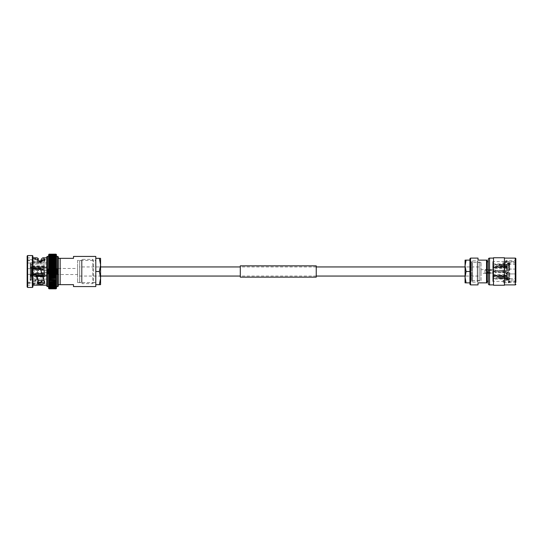 <?xml version="1.0" encoding="UTF-8"?>
<svg xmlns="http://www.w3.org/2000/svg" width="543" height="543" viewBox="0 0 543 543"><rect width="100%" height="100%" fill="white"/><g stroke="black" fill="none" stroke-linecap="round" stroke-linejoin="round"><path stroke-width="0.41" stroke-dasharray="2.71 2.04" d="M465.073 266.946L465.073 276.054L465.073 266.946L465.073 276.054L465.073 266.946L479.774 266.946L479.774 276.054L465.073 276.054M316.236 266.946L240.298 266.946M100.577 266.946L100.577 276.054L100.577 266.946L100.577 276.054L100.577 266.946L79.529 266.946L79.529 276.054L100.577 276.054M316.236 276.054L240.298 276.054M49.074 269.633L56.004 269.633L56.492 269.111L48.585 269.111L49.074 269.633L48.585 270.285L48.585 267.93L49.074 268.412L48.585 270.305L56.492 270.305L48.585 270.305L49.074 270.869L56.004 270.869L56.492 270.305L56.492 271.486L56.004 270.869M49.074 268.432L56.004 268.432L56.492 269.09L56.492 270.285L56.492 267.93L48.585 267.943L56.492 267.93L56.004 268.412L49.074 268.412M56.492 267.909L48.585 267.943L49.074 267.224L56.004 267.224L56.492 267.909L56.486 265.615L48.592 265.615L49.074 267.204L56.004 267.204L56.492 266.762L56.004 266.016L56.486 265.615M56.004 266.016L49.074 266.016L48.585 266.783L56.492 266.742M48.612 263.403L56.492 263.477L48.612 263.403L49.074 263.749L48.585 264.489L49.074 264.875L48.585 265.649L56.492 265.622M48.585 265.602L48.585 264.509L56.492 264.543L48.605 264.489L48.632 262.357L56.445 262.357L56.492 264.489L56.004 263.749L56.458 263.403M49.074 261.604L48.585 262.445L56.492 262.445L56.431 261.353L48.646 261.353L56.431 261.353M48.585 262.378L48.585 261.407L56.492 261.407M48.646 261.353L49.074 260.626L56.004 260.626L56.492 261.393L56.492 260.47L48.585 260.538L56.492 260.538L56.357 258.644L48.714 258.644L49.074 258.801L48.585 259.574L48.714 258.644M48.585 259.588L49.074 259.676L48.585 260.457L48.585 259.588L56.492 259.663L56.004 258.814L56.357 258.644M48.741 257.864L56.492 258.095L48.741 257.864L49.074 257.993L48.585 258.848L56.492 258.767M48.585 258.753L49.074 257.267L56.004 257.267L56.492 258L56.492 257.328L48.585 257.416L56.492 257.416L56.492 256.432L56.492 286.568M48.585 256.71L49.074 256.581L48.585 257.314L48.585 256.71L56.492 256.805L56.004 255.997L56.492 256.269L56.173 255.013L56.492 255.434L48.585 255.332L49.074 255.047L48.585 255.705L49.074 255.475L48.585 256.167L49.074 255.991L48.585 256.432L48.585 286.568M48.585 256.269L56.492 256.269L48.585 256.174M48.585 255.814L56.492 255.814L48.585 255.712M48.585 254.925L56.492 254.925L48.585 254.925L56.492 254.925L48.585 254.925L49.053 254.172L48.585 255.142L56.492 255.142L48.585 255.142L48.938 254.681L56.133 254.681L56.492 255.142L56.004 254.436L56.492 254.647M48.585 254.755L56.492 254.755M49.013 254.253L56.065 254.253L56.492 254.687L56.024 254.172M56.492 254.803L56.065 254.253M48.979 254.423L56.099 254.423M48.938 254.681L48.585 255.332M48.585 255.434L56.492 255.434L56.133 254.681M48.904 255.013L56.173 255.013M48.87 255.434L56.207 255.434M48.836 255.929L56.241 255.929M48.802 256.5L56.492 256.71M49.074 256.581L56.275 256.5M48.775 257.144L56.302 257.144M56.492 258L56.492 258.753L56.004 258.006L56.329 257.864M48.694 259.486L56.492 259.663L48.585 259.663M56.492 260.457L56.004 259.69L56.384 259.486M48.666 260.396L56.404 260.396M48.632 262.357L56.445 262.357M49.074 264.855L56.004 264.855L56.472 264.489M48.585 267.909L48.585 266.762L56.486 266.762M42.51 276.319L46.759 276.319L46.759 267.21L46.759 280.609L46.759 279.088L30.191 279.088L30.191 275.559L30.191 279.998L30.191 276.014L30.795 276.319L30.191 275.559L30.191 279.998L30.795 280.609L30.191 279.088L43.854 279.088L43.854 275.559L43.854 279.088L46.759 279.088L46.759 280.609L46.759 276.319L30.795 276.319L30.795 280.609L30.795 276.319L36.7 276.319M35.438 274.385L27.15 274.385L27.15 283.344L27.15 282.889L39.741 282.889M27.15 260.111L36.021 260.111L37.087 259.656L27.15 259.656L27.15 260.111L27.15 257.884L27.15 280.005L36.021 280.005L38.254 273.896L37.236 271.5L41.051 268.425L44.838 271.581L41.818 280.609M27.15 262.995L40.406 262.995L40.42 262.289L32.892 262.289L32.892 261.482L32.892 281.518L36.13 281.152L38.254 274.263L37.236 271.5L41.051 267.95L44.831 271.5L44.709 272.681C43.331 278.267 41.954 282.143 40.576 284.315L40.644 282.53M40.847 261.841L40.406 262.995M43.107 259.656L46.759 259.656L46.759 283.344L46.759 259.656M27.15 283.344L46.759 283.344M37.087 259.656L38.254 260.253L37.236 261.176L41.024 263.131L44.838 261.197L44.465 260.457M27.15 259.656L27.15 268.615L40.42 268.615M44.838 283.29L44.709 281.206L41.193 271.5M38.254 280.351L37.236 281.688L37.664 282.36M32.892 274.385L32.892 268.615L27.15 268.615L27.15 274.385L32.892 274.385L32.892 285.17L32.892 284.559L40.576 284.315M46.759 257.83L46.759 285.17L46.759 257.83M36.021 260.111L35.438 259.113L32.892 259.113L32.892 257.83L32.892 268.615M32.892 258.441L35.438 258.441L37.087 257.83M49.074 270.869L48.585 271.486L49.074 272.111L48.585 272.695L49.074 274.568L56.004 274.568L56.492 272.715L56.004 273.339L56.492 275.07L56.004 274.568M48.585 282.462L56.492 282.462L56.492 283.412L48.585 283.412L56.492 283.337L56.492 284.233L56.004 284.199L56.492 282.462L48.585 282.462L49.074 283.31L48.585 283.412L48.585 282.543L49.074 282.387L48.585 282.53L48.585 281.532L49.074 281.396L48.585 281.593L48.585 280.555L49.074 280.358L48.585 280.602L48.585 279.584L49.074 279.272L48.585 279.57L48.585 278.457L49.074 278.145L48.585 278.491L48.585 277.351L49.074 276.984L48.585 277.378L48.585 275.091L49.074 275.776L56.004 275.776L56.492 275.091L56.492 276.238L56.004 275.776M48.585 270.285L48.585 272.695L56.492 272.695L56.492 271.5L56.004 272.111L56.492 272.715M77.568 260.416L77.568 282.584L77.568 260.416L95.792 260.416L95.792 282.584L95.792 260.416M77.568 282.584L95.792 282.584M51.449 268.459L51.449 274.541L51.449 268.459L77.568 268.459L77.568 274.541L77.568 268.459M51.449 274.541L77.568 274.541M43.854 270.285L43.854 272.715L43.854 270.285L51.449 270.285L51.449 272.715L51.449 270.285M43.854 272.715L51.449 272.715M30.795 265.88L30.795 277.12L30.795 265.88L44.77 265.88L44.77 277.12L44.77 265.88M30.795 277.12L44.77 277.12M30.795 278.267L30.795 264.733L30.795 278.267A0.611 0.611 0 0 0 31.392 278.878L46.759 279.088M30.795 264.733A0.611 0.611 0 0 1 31.392 264.122L43.854 263.905L43.854 275.559L30.191 275.559L43.854 275.559L43.854 275.029L30.191 275.029L30.191 267.971L30.191 275.484L30.191 267.516L30.795 267.21L30.191 267.516L30.191 275.484L30.795 275.79L30.191 275.029L43.854 275.029L43.854 267.971L30.191 267.971L43.854 267.971L43.854 263.912L30.191 263.912L30.191 267.441L30.191 263.002L30.795 262.391L30.191 263.002L30.191 266.986L30.795 266.681L30.191 267.441L30.191 263.912L46.759 263.912L46.759 262.391L30.795 262.391L30.795 266.681L30.795 262.391L46.759 262.391L46.759 266.681L46.759 262.391L46.759 263.912L43.854 263.912L46.759 263.905M43.854 276.652L43.854 275.226L43.854 276.665L32.621 276.652L32.621 274.337L31.704 273.882L32.621 274.337L32.621 276.652L31.704 275.545L43.854 275.226L43.854 273.624L43.854 275.226L31.704 275.742L32.621 276.652L44.77 276.665L44.77 266.335L44.77 276.665M43.854 266.348L43.854 267.774L31.704 267.455L31.704 269.213L43.854 269.376L43.854 266.348L32.621 266.348L32.621 268.663L32.621 266.348L31.704 267.258L31.704 269.118L32.621 268.663L31.704 269.213L31.704 267.455L43.854 267.774L43.854 269.376L31.704 269.213L31.704 267.258L32.621 266.348L44.77 266.335M32.621 268.663L43.854 268.663L43.854 269.376L43.854 268.663L32.621 268.663M32.621 269.185L43.854 269.185L43.854 273.102L43.854 269.898L31.704 269.742L43.854 269.898L43.854 269.185L32.621 269.185L31.704 269.64L32.621 269.185L32.621 273.815L43.854 273.815L43.854 274.337L43.854 273.102L31.704 273.258L32.621 273.815L43.854 273.815L43.854 273.102L31.704 273.258L31.704 269.742L31.704 273.36L31.704 269.64L31.704 273.36L32.621 273.815L32.621 269.185M32.621 274.337L43.854 274.337L43.854 273.624L31.704 273.787L43.854 273.624L43.854 274.337L32.621 274.337M73.502 286.568L73.502 284.654L60.137 284.654L60.137 258.346L73.502 258.346L73.502 256.432M60.137 284.654L58.311 284.654L58.311 258.346L60.137 258.346M56.492 257.314L56.004 256.581M48.585 258L48.585 257.328M48.585 261.393L48.585 260.47M49.074 262.642L48.585 263.477L56.492 263.43M49.074 264.875L56.004 264.875L56.492 265.602L56.492 264.489M48.585 270.305L56.492 270.305L56.004 269.633M49.074 273.339L48.585 273.889L48.585 272.715L49.074 273.339L56.004 273.339M49.074 274.568L48.585 275.07L48.585 273.882L56.486 273.882M56.472 275.057L48.585 275.091M56.492 276.238L56.004 275.796L49.074 275.796L48.585 276.238L49.074 276.964L56.004 276.964L56.492 276.217L56.492 277.378L56.004 276.964M49.074 275.776L48.585 276.238L56.486 276.238M56.492 277.378L56.004 276.984L49.074 276.964M56.004 278.125L56.492 277.398L56.492 278.491L56.004 278.125L49.074 278.125L48.585 277.398M56.357 278.457L49.074 278.125M56.004 279.251L56.492 278.511L56.492 279.57L49.074 279.251L48.585 278.511L56.472 278.511M56.492 279.57L56.492 280.602L56.004 280.358L56.492 279.584L56.004 279.272L49.074 279.251M56.492 280.602L49.074 280.358L56.004 280.337M48.585 279.57L49.074 280.337M56.004 281.383L56.492 280.622L56.492 281.593L49.074 281.396L56.492 281.593M56.004 282.374L56.492 281.607L56.492 282.53L49.074 282.374L48.585 281.607M56.492 282.53L49.074 282.374M56.492 284.233L48.585 284.233L48.585 283.426L49.074 284.186L48.585 284.233L49.074 284.994L48.585 284.987L48.585 284.247M48.585 286.297L49.074 287.003L48.585 286.826L48.585 286.297L49.074 286.419L48.585 286.29L48.585 285.686L49.074 285.747L48.585 285.672L48.585 284.905L56.004 284.994L56.492 284.247L56.492 284.987L56.004 285.007L56.492 284.987M56.004 285.733L56.492 285L56.492 285.672L56.004 285.747L49.074 285.733L48.585 285M56.492 286.195L48.585 286.195L56.492 286.195L56.004 287.009L48.585 286.826L49.074 287.519L56.492 287.186L56.004 287.953L56.492 285.686L49.074 285.733M49.074 286.405L56.004 286.419L56.492 286.29L56.492 285.584L48.585 285.584L49.074 286.405L56.004 286.405M48.585 287.295L49.074 287.946L48.585 287.668L48.585 287.295L49.074 287.525L48.585 286.731L56.492 286.731L48.585 286.731M56.492 287.668L49.074 287.946L48.585 287.566L49.074 288.299L48.585 287.675M56.004 288.299L56.492 287.675L56.004 288.564L56.492 287.858L48.585 287.858L49.074 288.564L48.585 287.973L56.004 288.299L49.074 288.306M48.585 288.075L56.492 288.075L48.585 288.075L56.492 288.197L56.004 288.564L49.074 288.564L48.585 288.184L49.074 288.828L48.585 288.313L49.074 288.74L56.004 288.74L56.492 288.075L56.004 288.828L56.492 288.313M49.074 288.828L56.004 288.828L49.074 288.828L48.585 288.353M31.704 275.742L31.704 273.787L31.704 275.742M31.704 275.545L31.704 273.787L31.704 275.545M43.854 267.441L30.191 267.441L46.759 267.441L46.759 267.971L46.759 267.21L30.795 267.21L30.795 275.79L30.795 267.21L46.759 267.21L46.759 267.971L46.759 266.681L30.795 266.681L46.759 266.681L46.759 267.441L43.854 267.441M42.361 275.79L36.524 275.79M43.861 280.609L38.254 280.609M95.792 286.568L95.792 256.432M58.311 258.346L58.311 284.654M58.311 285.849L58.311 257.151M56.492 287.566L48.585 287.566L56.492 287.675M48.585 284.987L56.492 285M48.585 284.233L56.492 284.247M48.585 281.593L56.492 281.607M48.585 280.602L56.492 280.622M48.714 278.457L56.492 278.511M48.585 275.07L56.492 275.091M56.492 265.602L48.585 265.649M56.492 261.393L48.585 261.468M56.492 258.753L48.585 258.848M56.492 272.695L48.585 272.715M56.445 276.217L48.632 276.217M48.585 283.337L56.492 283.337M48.585 285.584L56.492 285.584M48.585 287.858L56.492 287.858M56.492 288.197L48.585 288.313M48.666 277.351L56.486 277.385M46.759 285.849L46.759 257.151M39.116 261.482L32.892 261.482M36.021 280.005L35.438 281.254L32.892 281.254L32.892 280.711L32.892 284.559M32.892 259.113L32.892 262.289M32.892 286.962L32.892 256.038M32.404 287.444L32.404 255.556M27.639 287.444L27.639 255.556M27.15 286.962L27.15 256.038M27.15 280.005L27.15 282.889M44.709 281.206L44.709 282.699M38.254 273.896L38.254 274.263M32.892 283.887L40.426 283.887L40.42 284.559M44.709 260.769L44.709 260.09M40.616 261.828L40.644 262.242M27.15 260.769L32.892 260.769M27.15 257.884L32.892 257.884M27.15 285.116L32.892 285.116M27.15 282.231L32.892 282.231M40.406 282.889L40.426 283.887M40.426 261.746L40.42 262.289M46.759 267.971L43.854 267.971L46.759 267.971M46.759 275.559L43.854 275.559L46.759 275.559M46.759 275.029L43.854 275.029L46.759 275.029M48.585 279.523L56.492 279.523L48.585 279.523M48.585 287.186L56.492 287.186L48.585 287.186M48.585 288.245L56.492 288.245M48.585 284.905L56.492 284.905M48.585 284.152L56.492 284.152M48.585 281.532L56.492 281.532M48.585 280.555L56.492 280.555M48.585 277.351L56.492 277.351M48.585 271.5L56.492 271.5M48.585 266.783L56.492 266.783M48.585 264.543L56.492 264.543M48.585 262.445L56.492 262.445M48.585 260.538L56.492 260.538M48.585 258.095L56.492 258.095M48.585 257.416L56.492 257.416M48.585 256.805L56.492 256.805M79.529 260.565L79.529 282.435L79.529 260.565L81.348 260.565L82.054 259.35L92.799 259.35L92.799 283.65L92.799 259.35L93.498 260.565L95.792 260.565L95.792 282.435L95.792 260.565M79.529 282.435L81.348 282.435L81.348 260.565L81.348 282.435L82.054 283.65L82.054 259.35L82.054 283.65L92.799 283.65L93.498 282.435L93.498 260.565L93.498 282.435L95.792 282.435M99.403 284.654L100.577 278.077L99.403 271.5L100.577 264.923L99.403 258.346L100.577 258.346L100.577 284.654L95.792 284.654L95.792 271.5L99.403 271.5M95.792 271.5L95.792 258.346L99.403 258.346M79.529 276.054L79.529 266.946M56.995 268.514L51.313 268.514L53.703 268.514L53.703 270.183C52.902 270.95 52.108 270.95 51.313 270.183C52.114 270.95 52.909 270.95 53.703 270.183L55.454 270.183L55.454 272.817L55.454 270.183L56.995 269.464L56.995 273.536L56.995 268.514L56.995 274.486L56.995 269.464M48.022 268.989L48.022 271.5L48.022 268.989L48.503 268.514L48.503 271.5L48.503 268.514L51.313 268.514L51.313 270.183L49.82 270.183L49.82 272.817L49.82 270.183L48.979 271.5L49.82 272.817L55.454 272.817L56.995 273.536M48.022 271.5L48.022 274.011L48.022 271.5M34.44 271.5L34.44 270.346L34.44 271.5M48.503 271.5L48.503 274.486L48.503 271.5M508.73 282.889L508.255 282.706L509.171 281.946L506.09 280.161L503.089 281.98L504.04 282.889C504.644 282.862 505.241 282.021 505.838 280.358L505.981 278.566L515.85 278.566L515.85 282.353L504.04 282.889M504.427 284.892L504.427 258.108L504.427 284.892M493.492 284.892L493.492 258.108L493.492 284.892M488.347 281.247L488.347 261.753L488.347 281.247M487.132 281.247L487.132 261.753L487.132 281.247M481.057 280.643L481.057 262.357L481.057 280.643L469.933 280.643L469.933 262.357L469.933 280.643M481.057 262.357L469.933 262.357M492.766 273.326L492.766 269.674L492.766 273.326L481.057 273.326L481.057 269.674L481.057 273.326M492.766 269.674L481.057 269.674M507.04 274.541L507.04 268.459L507.04 274.541L492.766 274.541L492.766 268.459L492.766 274.541M507.04 268.459L492.766 268.459M507.04 267.244L507.04 275.756L507.04 267.244L492.766 267.244L492.766 271.045L507.345 271.045L507.345 267.271L507.345 271.045L507.345 267.801L507.345 271.045L492.766 271.045L492.766 267.271L507.345 267.271L507.345 267.801L507.345 267.271L492.766 267.271L492.766 267.801L507.345 267.801L492.766 267.801L492.766 271.045L507.345 271.045L492.766 271.045L492.766 267.271L492.766 275.756L492.766 267.244M507.04 275.756L492.766 275.756L492.766 271.955L507.345 271.955L507.345 275.729L507.345 271.955L507.345 275.729L507.345 271.955L492.766 271.955L492.766 275.729L507.345 275.729L492.766 275.729L492.766 271.955L507.345 271.955L492.766 271.955L492.766 275.199L507.345 275.199L492.766 275.199L492.766 275.729M508.56 277.269L508.56 265.731L508.56 277.269L492.766 277.269L492.766 265.731L492.766 277.269M508.56 265.731L492.766 265.731M508.56 264.835L508.56 278.165L508.56 264.835L492.766 264.835L492.766 278.165L492.766 264.835M508.56 278.165L492.766 278.165M509.775 278.776L509.775 278.321C508.947 279.964 507.929 280.052 506.734 278.586C507.929 280.052 508.94 279.964 509.775 278.321L509.775 278.776A1.534 1.534 0 0 1 506.734 279.082L506.734 278.586L498.841 278.586L498.841 277.371L506.734 277.371L506.734 272.715L509.775 272.715L498.841 272.715L498.841 270.285L506.734 270.285L506.734 265.629C507.929 264.163 508.94 264.251 509.775 265.894L509.164 265.894C508.553 264.848 507.936 264.848 507.318 265.894L498.841 266.165L498.841 264.95L507.318 264.95L507.318 264.529L492.766 264.529L492.766 278.471L492.766 264.529M507.318 264.529L507.318 264.95L498.841 264.95L498.841 266.165L507.318 266.165L507.318 270.285L509.775 270.285L506.734 270.285L509.775 270.285L509.775 265.894L509.775 270.285L509.775 266.111L509.775 270.285L509.164 270.285L509.164 265.894L509.164 270.285L507.318 270.285L507.318 265.894C507.929 264.848 508.547 264.848 509.164 265.894L509.775 265.894C508.947 264.251 507.929 264.163 506.734 265.629L498.841 265.629L498.841 264.414L506.734 264.414L506.734 263.918L492.766 263.918L492.766 279.082L492.766 263.918M509.775 264.224C509.829 263.056 509.008 262.649 507.311 263.002L506.734 264.414C507.929 262.948 508.94 263.036 509.775 264.679L509.775 264.224L509.775 264.679C508.947 263.036 507.929 262.948 506.734 264.414L498.841 264.414L498.841 265.629L506.734 265.629L506.734 270.285L498.841 270.285L507.318 270.285L498.841 270.285L498.841 272.715L498.841 270.285L498.841 272.715L507.318 272.715L507.318 277.106C507.929 278.152 508.547 278.152 509.164 277.106L509.775 277.106C508.947 278.749 507.929 278.837 506.734 277.371L498.841 277.371L498.841 278.586L506.734 278.586L506.734 279.082L492.766 279.082M498.841 276.835L507.318 276.835L507.318 272.715L507.318 277.106L507.318 272.715L509.164 272.715L509.164 277.106L509.164 272.715L509.775 272.715L509.775 277.106L509.775 272.715L509.775 276.889L509.775 272.715L506.734 272.715L506.734 277.371C507.929 278.837 508.94 278.749 509.775 277.106L509.164 277.106C508.553 278.152 507.936 278.152 507.318 277.106L498.841 276.835L498.841 278.05L498.841 276.835M507.318 278.471L507.318 278.05L498.841 278.05L507.318 278.05L507.318 278.471L492.766 278.471M515.85 264.434L509.49 264.434L508.255 268.174L509.171 270.387L508.913 271.5L506.13 273.305L503.354 271.5L503.198 269.504C504.06 266.131 504.922 263.749 505.791 262.357L505.981 261.998L515.85 261.998L515.85 261.631L492.766 261.631L492.766 281.369L492.766 261.631M505.981 273.937L515.85 273.937L515.85 269.063L509.49 269.063L508.255 265.113L509.171 263.559L506.09 262.194L503.089 263.613L505.981 273.937L515.85 273.937L515.85 281.369L508.73 281.369L508.255 281.213L509.171 280.555L506.09 279.007L503.089 280.582L504.04 281.369L505.791 279.292M504.04 281.369L492.766 281.369M509.164 278.776L509.164 278.321C508.553 279.367 507.936 279.367 507.318 278.321C507.929 279.367 508.547 279.367 509.164 278.321L509.164 278.776A0.923 0.923 0 0 1 508.241 279.699A0.923 0.923 0 0 1 507.318 278.776L507.318 278.321L507.318 278.776M509.775 278.532L509.775 278.104L509.164 278.104L509.775 278.104L509.775 278.532L509.164 278.532L509.164 278.104L509.164 278.532M507.345 276.054L507.345 275.654L492.766 275.654L492.766 276.183L507.345 276.183L507.345 276.665L492.766 276.665L492.766 275.654L507.345 275.654L507.345 276.054L492.766 276.054L492.766 275.654L492.766 276.054M507.345 276.665L507.345 276.183L492.766 276.183L492.766 276.665M507.345 276.183L507.345 275.654L507.345 276.183M507.345 266.817L507.345 267.346L507.345 266.817L492.766 266.817L492.766 266.335L492.766 266.817L507.345 266.817M492.766 267.346L507.345 267.346L492.766 267.346L492.766 266.817L492.766 267.346M509.775 264.896L509.775 264.468L509.775 264.896L509.164 264.896L509.775 264.896M509.164 264.896L509.164 264.224L509.164 264.896M509.164 264.679C508.553 263.633 507.936 263.633 507.318 264.679C507.929 263.633 508.547 263.633 509.164 264.679M507.318 264.679L507.318 264.224L507.318 264.679M505.981 261.998L505.954 260.647L515.85 260.647L515.85 282.353L515.85 281.002L508.73 281.369M469.933 258.712L469.933 284.288M470.537 258.108L470.537 284.892M478.016 258.108L478.016 260.138L486.521 260.138L486.521 282.862L478.016 282.862L478.016 284.892M486.521 260.138L487.132 260.138L487.132 282.862L486.521 282.862M488.347 259.323L488.347 283.677M493.492 257.749L493.492 285.251M504.427 257.749L504.427 285.251M515.85 260.647L515.85 261.631M498.841 265.629L498.841 266.165L498.841 265.629M498.841 264.95L498.841 264.414L498.841 264.95M498.841 278.05L498.841 278.586L498.841 278.05M508.255 265.113L509.171 262.344L506.09 260.762L503.089 262.398L505.791 272.851M509.49 269.063L510.101 269.063L509.402 268.473L508.255 264.136M503.198 264.129L503.198 262.995M505.954 273.937L505.838 273.265M515.85 269.063L510.101 269.063M508.255 268.174L509.171 270.217L508.913 271.5L506.124 273.577L503.354 271.5L503.198 269.192C504.08 265.222 504.956 262.445 505.838 260.871L505.791 262.357M509.49 264.434L510.101 263.084L509.402 263.504L508.255 267.658M515.85 263.084L510.101 263.084M508.255 281.213L508.255 282.706M503.198 280.874L503.198 282.312M509.49 281.002L510.101 282.353M505.981 278.566L505.838 280.358M505.954 279.916L515.85 279.916M479.774 276.054L479.774 266.946M479.774 280.914L479.774 262.086L479.774 280.914L477.949 280.914L477.249 282.129L472.573 282.129L471.874 280.914L471.874 262.086L471.874 280.914L471.148 280.914L471.148 262.086L471.148 280.914M479.774 262.086L477.949 262.086L477.249 260.871L472.573 260.871L471.874 262.086L471.148 262.086M471.148 281.579L471.148 261.421L471.148 281.579L469.933 281.579L469.933 261.421L469.933 281.579M471.148 261.421L469.933 261.421M477.949 262.086L477.949 280.914L477.949 262.086M477.249 260.871L477.249 282.129L477.249 260.871M472.573 260.871L472.573 282.129L472.573 260.871M466.084 260.138L465.073 265.819L466.084 271.5L465.073 277.181L466.084 282.862L465.073 282.862L465.073 260.138L469.933 260.138L469.933 271.5L466.084 271.5M469.933 271.5L469.933 282.862L466.084 282.862M488.652 273.054L488.652 271.5L488.652 273.353L488.652 271.5L488.652 273.054L490.974 273.054L489.419 273.054L489.419 272.579L490.974 272.579L486.501 272.579L486.501 270.421L486.501 272.579L484.947 272.864L484.947 271.5L484.947 273.054L484.947 270.136L484.947 272.864M495.447 272.932L495.325 271.5L495.325 273.054L490.974 273.054L490.974 272.579L492.718 272.579L492.718 270.421L492.718 272.579L494.517 271.5L492.718 270.421L484.947 270.136M487.58 271.5L487.58 273.353L487.58 271.5M502.791 271.5L502.791 272.654L502.791 271.5M488.652 271.5L488.652 269.647L488.652 271.5M495.325 271.5L495.325 269.946L495.325 271.5M495.447 271.5L495.447 270.068L495.447 271.5M484.947 271.5L484.947 269.946L484.947 271.5M316.236 265.853L316.236 277.147M240.298 265.853L240.298 277.147M240.298 271.5L240.298 277.025L240.298 271.5M316.236 271.5L316.236 277.025L316.236 271.5M49.074 254.172L56.004 254.172L49.074 254.172M49.074 254.26L56.004 254.26L49.074 254.26M49.074 254.436L56.004 254.436L49.074 254.436M49.074 254.694L56.004 254.694L49.074 254.694M49.074 255.047L56.004 255.047L49.074 255.047M49.074 255.475L56.004 255.475L49.074 255.475M49.074 255.991L56.004 255.991L49.074 255.991M49.074 257.993L56.004 257.993L49.074 257.993M49.074 258.801L56.004 258.801L49.074 258.801M49.074 259.676L56.004 259.676L49.074 259.676M49.074 263.728L56.004 263.728M31.392 264.122L31.392 278.878L31.392 264.122M49.074 256.595L56.004 256.595M49.074 261.617L56.004 261.604M49.074 262.663L56.004 262.642M49.074 263.749L56.004 263.749M49.074 266.036L56.004 266.036M49.074 269.661L56.004 269.661M49.074 270.889L56.004 270.889M49.074 272.111L56.004 272.111M49.074 272.131L56.004 272.131M49.074 273.367L56.004 273.367M49.074 274.588L56.004 274.588M56.004 283.324L49.074 283.324M49.074 284.199L56.004 284.199M49.074 285.007L56.004 285.007M56.004 287.009L49.074 287.009M49.074 287.525L56.004 287.525M49.074 287.953L56.004 287.953M49.074 288.564L56.004 288.564M49.074 288.74L56.004 288.74M57.599 286.568L57.599 256.432M47.479 286.568L47.479 256.432M36.13 279.862L36.13 281.152M36.13 260.049L36.13 258.292M32.892 261.746L40.012 261.746M35.438 259.113L35.438 258.441M32.892 280.711L35.77 280.711M489.562 258.108L489.562 284.892M515.239 258.108L515.239 284.892M509.402 268.873L509.402 268.473M509.402 264.57L509.402 263.504M509.402 281.057L509.402 282.523M37.236 281.688L37.236 283.256M37.236 261.176L37.236 259.588M44.838 261.203L44.838 259.615M49.013 288.747L56.065 288.747M48.979 288.577L56.099 288.577M48.938 288.319L56.133 288.319M48.904 287.987L56.173 287.987M48.87 287.566L56.207 287.566M48.836 287.071L56.241 287.071M48.802 286.5L56.275 286.5M48.775 285.856L56.302 285.856M48.741 285.136L56.329 285.136M48.714 284.356L56.357 284.356M48.694 283.514L56.384 283.514M48.666 282.604L56.404 282.604M48.646 281.647L56.431 281.647M48.632 280.643L56.445 280.643M48.612 279.597L56.458 279.597M48.585 273.889L56.492 273.889M48.022 270.346L34.44 270.346L31.406 271.195M56.995 274.486L48.503 274.486L48.022 274.011M31.406 271.805L34.44 272.654L48.022 272.654M507.345 266.335L492.766 266.335M507.345 266.946L492.766 266.946M509.775 264.468L509.164 264.468M509.164 264.224C508.839 263.138 508.221 263.138 507.318 264.224M509.171 263.559L509.171 262.344M503.089 263.613L503.089 262.398M509.171 280.555L509.171 281.946M503.089 280.582L503.089 281.98M487.58 273.353L488.652 273.353M484.947 273.054L487.58 273.054M505.825 271.805L502.791 272.654L495.447 272.654M488.652 269.946L495.447 270.068M495.447 270.346L502.791 270.346L505.825 271.195M484.947 269.946L487.58 269.946M487.58 269.647L488.652 269.647M240.298 265.975L316.236 265.975M240.298 277.025L316.236 277.025"/><path stroke-width="0.81" d="M465.073 266.946L316.236 266.946M240.298 266.946L100.577 266.946M465.073 276.054L316.236 276.054M240.298 276.054L100.577 276.054M48.585 272.715L48.585 273.889L49.074 273.367L48.585 272.715L48.585 270.305L48.585 272.695L49.074 270.889L56.004 270.889L56.492 271.486L56.492 270.305L56.004 270.869L49.074 270.869L48.585 270.305L56.492 270.285L56.492 273.889L56.004 273.367L56.492 272.715L56.492 286.568L57.599 286.568A0.719 0.719 0 0 0 58.311 285.849L58.311 257.151A0.719 0.719 0 0 0 57.599 256.432L57.599 286.568M47.479 256.432L47.479 286.568A0.719 0.719 0 0 1 46.759 285.849L46.759 257.151A0.719 0.719 0 0 1 47.479 256.432L48.585 256.432L48.585 270.285L49.074 269.661L48.585 269.111L56.492 269.111L56.492 270.285L56.004 269.661L56.492 269.111L56.492 256.432L57.599 256.432M48.646 267.76L48.585 269.09L49.074 268.432L48.585 267.93L56.492 267.93L56.492 269.09L56.004 268.432L56.492 267.93L56.004 267.204L56.486 266.762L48.585 266.762L48.585 267.909L49.074 267.224L56.004 267.224M48.585 265.649L56.486 265.615L56.004 266.016L56.486 266.762M56.492 266.783L56.486 265.615M49.074 264.875L48.585 264.509L48.585 265.602L49.074 264.875L56.004 264.875L56.492 265.602L56.492 264.509L56.004 264.875M48.612 263.403L56.458 263.403L49.074 263.749L48.585 264.489L49.074 263.749L48.612 263.403L48.585 264.489L56.472 264.489M56.004 263.749L56.492 264.543M48.632 262.357L48.585 263.416L49.074 262.663L48.632 262.357L56.445 262.357L56.492 263.416L56.004 262.663L56.458 263.403M48.666 260.396L48.585 261.393L49.074 260.626L48.666 260.396L56.404 260.396L56.004 260.626L56.492 261.468L48.646 261.353L49.074 261.604L48.585 261.407L48.585 262.378L49.074 261.617L48.585 262.445M48.694 259.486L48.585 260.457L49.074 259.69L48.694 259.486L56.384 259.486L56.004 259.676L56.404 260.396M48.714 258.644L48.585 259.574L49.074 258.814L48.714 258.644L56.357 258.644L56.004 258.801L56.384 259.486M56.357 258.644L56.492 261.393M56.492 258.767L56.004 258.006L56.329 257.864L48.741 257.864L48.585 258.753L49.074 258.006L48.741 257.864M56.492 258.753L56.329 257.864M49.074 257.267L48.585 257.328L48.585 258L49.074 257.267L56.004 257.267L56.492 258L56.492 257.328L56.004 257.267M48.775 257.144L56.302 257.144M49.074 256.595L48.585 256.71L48.585 257.314L49.074 256.595L56.004 256.595L56.492 257.314L56.492 256.71L56.004 256.595M48.802 256.5L56.275 256.5M48.836 255.929L48.585 256.703L48.836 255.929L56.241 255.929L56.492 256.703L56.241 255.929M48.585 256.432L49.074 255.481L48.585 256.167L49.074 255.054L48.585 255.332M48.87 255.434L56.207 255.434L56.492 256.167L56.207 255.434M48.904 255.013L56.173 255.013L56.492 256.432M48.938 254.681L48.585 255.325L48.938 254.681L56.133 254.681L56.492 255.705L56.173 255.013M48.979 254.423L48.585 255.027L48.979 254.423L56.133 254.681M48.585 255.434L49.053 254.172L56.024 254.172L56.492 254.803L56.099 254.423M56.492 254.816L56.004 254.26L56.492 254.647M49.013 254.253L56.065 254.253M48.585 254.925L49.053 254.172L56.024 254.172M56.004 261.604L56.431 261.353L56.004 261.617L56.492 262.378L56.004 261.617L49.074 261.617L56.004 261.604M48.646 265.425L49.074 266.016L48.592 265.615L48.585 266.742L49.074 266.036L56.004 266.036M39.741 282.889L40.406 282.889L41.818 280.609M44.709 260.769L43.107 259.656C42.286 259.676 41.465 260.538 40.644 262.242L40.576 260.973L40.42 261.482L39.116 261.482M32.892 274.541L35.438 274.541L36.13 275.057L38.254 281.708L37.236 283.256L41.017 284.708L44.838 283.29L40.406 268.615L32.892 268.615M37.664 282.36L44.506 282.299M36.021 274.385L35.438 274.385L36.13 274.582L38.254 280.351L38.254 281.708M27.639 255.556L27.15 256.038L27.15 286.962L27.639 287.444L32.404 287.444L32.404 255.556L27.639 255.556L27.639 287.444M32.404 255.556L32.892 256.038L32.892 286.962L32.404 287.444M32.892 285.17L46.759 285.17M32.892 257.83L37.087 257.83L38.254 258.522L37.236 259.588L41.017 261.841L44.838 259.615L43.107 257.83L46.759 257.83M32.892 268.541L40.426 268.541L32.892 268.459M40.42 268.459L40.644 269.722M41.193 271.5L40.576 269.213M47.479 286.568L48.585 286.568L48.585 277.378L49.074 276.984L56.004 276.984L56.492 277.378L56.004 276.984L56.492 276.258L56.492 277.351M56.486 273.882L48.585 273.882L48.585 275.07L49.074 274.588L48.585 273.91L48.585 277.351M73.502 284.654L73.502 286.568L95.792 286.568L95.792 256.432L73.502 256.432L73.502 258.346L60.137 258.346L60.137 284.654L73.502 284.654M56.492 266.762L56.492 267.909M49.074 267.224L48.646 266.579M56.492 263.43L56.492 264.489M56.445 262.357L49.074 262.663L48.585 263.416M56.492 261.407L56.492 262.445M49.074 257.993L56.004 257.993L49.074 258.006L48.585 258.848M49.074 258.801L56.004 258.814L49.074 258.814L48.585 259.663M49.074 259.676L56.004 259.69L49.074 259.69L48.585 260.538M56.004 260.626L49.074 260.626L48.585 261.468M56.431 275.24L56.492 276.238L56.004 275.796L56.492 276.238M56.472 278.511L48.605 278.511L48.585 280.602L49.074 280.358L48.585 280.602L49.074 280.358L48.585 279.584L49.074 279.272L48.585 279.57L49.074 279.272L48.585 278.511L49.074 278.125L48.585 277.398L48.585 278.491L49.074 278.145L56.492 278.491L56.492 277.398L56.004 278.125L56.492 278.491L56.004 279.251L56.492 278.511L56.492 280.602L56.004 280.358L56.492 280.602M49.074 280.337L56.004 280.337L56.492 279.584L56.004 280.358L49.074 280.358M56.492 280.555L56.004 281.383L56.492 280.622L56.492 281.593L56.004 281.396L56.492 281.593M48.585 280.555L49.074 281.383L48.585 280.622L48.585 281.593L56.004 281.396L48.585 281.593M56.492 281.532L56.004 282.374L56.492 281.607L56.492 284.233L56.004 284.199L56.492 283.426L56.004 284.186L56.492 284.233M48.585 283.337L49.074 283.324L48.585 282.543L48.585 284.233L49.074 284.199L48.585 283.426L49.074 283.324L56.004 283.324L56.492 282.543L56.004 283.31L56.492 283.337M48.585 285.584L49.074 285.733L48.585 285L48.585 287.668L49.074 287.953L48.585 285.686L56.004 285.747L56.492 285.672L56.492 285L56.004 285.733L56.492 285.672L56.004 286.405L56.492 286.29L56.004 287.003L56.492 286.826L56.004 287.519L56.492 286.833L56.492 287.668L56.004 287.953L56.492 287.668M56.492 288.353L56.004 288.828L56.492 288.353M49.074 288.828L48.585 288.313L49.074 288.828L56.004 288.828L49.074 288.828M48.585 288.075L49.074 288.74L48.585 288.184L49.074 288.74L56.004 288.74L56.492 288.313M48.585 288.313L56.004 288.564L56.492 288.184M48.585 287.858L49.074 288.306L48.585 287.675L49.074 288.306L56.004 288.306L56.492 287.858M48.585 287.288L56.492 287.288L56.004 287.953L49.074 287.953L56.004 287.946M48.585 287.675L49.074 287.953M48.585 286.731L56.004 287.009L56.492 286.195M48.585 286.29L56.004 286.419L56.492 286.29L56.492 285.584M48.585 284.987L49.074 285.007L48.585 284.247L48.585 284.987L56.492 284.987L56.004 285.007L56.492 284.247L56.492 284.987M48.585 284.233L56.004 284.199L49.074 284.186M49.074 283.31L56.492 283.412M56.004 282.387L49.074 282.374L48.585 281.607L48.585 282.53L56.004 282.387M48.585 282.462L49.074 282.374M49.074 279.272L56.492 279.57L49.074 279.251M56.486 276.238L48.585 276.238L48.585 277.378L49.074 276.984L48.585 276.258L49.074 275.796L56.004 275.796L56.492 273.91L56.492 275.07L48.585 275.07L48.585 276.238L49.074 275.796L48.585 275.091M56.004 272.131L56.492 272.695L56.492 271.514L56.004 272.131L49.074 272.131M43.861 280.609L38.254 280.609M42.51 276.319L36.7 276.319M42.361 275.79L36.524 275.79M58.311 284.654L60.137 284.654M60.137 258.346L58.311 258.346M56.492 272.715L48.585 272.695L56.492 272.695M56.486 277.385L48.585 277.398M48.585 275.057L56.472 275.057M43.107 257.83C42.266 257.864 41.424 258.909 40.576 260.973M35.438 274.541L32.892 274.385M38.254 260.253L38.254 258.522M44.709 260.09L44.709 259.113M40.012 261.746L40.42 261.482M40.426 261.746L40.42 262.289M48.585 271.5L56.492 271.5M48.632 276.217L56.445 276.217M48.666 277.351L56.404 277.351M48.714 278.457L56.357 278.457M99.403 284.654L100.577 284.654L100.577 278.077L99.403 284.654L95.792 284.654L95.792 271.5L99.403 271.5L100.577 278.077L100.577 264.923L99.403 271.5M99.403 258.346L100.577 264.923L100.577 258.346L95.792 258.346L95.792 271.5M515.85 282.353L515.85 258.712A0.611 0.611 0 0 0 515.239 258.108L504.427 258.108M515.85 284.288A0.611 0.611 0 0 1 515.239 284.892L504.427 284.892M504.427 285.251L504.427 257.749L493.492 257.749L493.492 285.251L504.427 285.251M493.492 258.108L489.562 258.108A1.215 1.215 0 0 0 488.347 259.323L488.347 283.677A1.215 1.215 0 0 0 489.562 284.892L489.562 258.108M493.492 284.892L489.562 284.892M488.347 261.753L487.132 261.753M488.347 281.247L487.132 281.247M478.016 260.138L478.016 258.108L470.537 258.108L470.537 284.892L478.016 284.892L478.016 282.862L486.521 282.862L486.521 260.138L478.016 260.138M470.537 284.892L469.933 284.288L469.933 258.712L470.537 258.108M515.85 261.998L515.85 278.566M515.85 269.063L515.85 258.712M486.521 282.862L487.132 282.862L487.132 260.138L486.521 260.138M515.85 281.002L515.85 281.369M466.084 260.138L465.073 260.138L465.073 265.819L466.084 260.138L469.933 260.138L469.933 271.5L466.084 271.5L465.073 265.819L465.073 277.181L466.084 271.5M466.084 282.862L465.073 277.181L465.073 282.862L469.933 282.862L469.933 271.5M240.298 277.147L240.298 265.853L316.236 265.853L316.236 277.147L240.298 277.147M49.074 269.661L56.004 269.661M49.074 269.633L56.004 269.633M49.074 268.432L56.004 268.432M49.074 268.412L56.004 268.412M49.074 267.204L56.004 267.204M56.004 266.016L49.074 266.036M49.074 264.855L56.004 264.855M49.074 263.728L56.004 263.728M49.074 262.642L56.004 262.642M49.074 260.613L56.004 260.613M49.074 257.253L56.004 257.253M49.074 256.581L56.004 256.581M56.004 255.991L49.074 255.997L56.004 255.991M56.004 255.475L49.074 255.481L56.004 255.475M56.004 255.047L49.074 255.054L56.004 255.047M56.004 254.694L49.074 254.701L56.004 254.694M56.004 254.436L49.074 254.436L56.004 254.436M56.004 254.26L49.074 254.26L56.004 254.26M56.004 254.172L49.074 254.172L56.004 254.172M49.074 288.74L56.004 288.74M49.074 288.564L56.004 288.564M49.074 288.299L56.004 288.299M49.074 287.519L56.004 287.519M49.074 287.003L56.004 287.003M49.074 286.405L56.004 286.405M49.074 285.733L56.004 285.733M49.074 284.994L56.004 284.994M49.074 278.125L56.004 278.125M49.074 276.964L56.004 276.964M49.074 275.776L56.004 275.776M49.074 274.588L56.004 274.588M49.074 274.568L56.004 274.568M49.074 273.367L56.004 273.367M49.074 273.339L56.004 273.339M49.074 272.111L56.004 272.111M36.13 274.582L36.13 275.057M515.239 284.892L515.239 258.108M48.585 273.889L56.492 273.889M48.612 279.597L56.458 279.597M48.632 280.643L56.445 280.643M48.646 281.647L56.431 281.647M48.666 282.604L56.404 282.604M48.694 283.514L56.384 283.514M48.714 284.356L56.357 284.356M48.741 285.136L56.329 285.136M48.775 285.856L56.302 285.856M48.802 286.5L56.275 286.5M48.836 287.071L56.241 287.071M48.87 287.566L56.207 287.566M48.904 287.987L56.173 287.987M48.938 288.319L56.133 288.319M48.979 288.577L56.099 288.577M49.013 288.747L56.065 288.747M49.053 288.828L56.024 288.828L49.053 288.828"/></g></svg>

